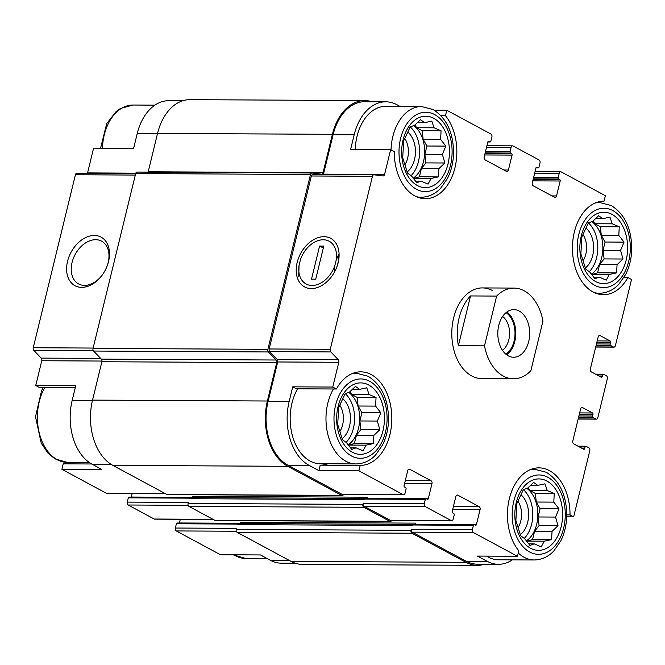 <?xml version="1.0" encoding="UTF-8"?>
<svg xmlns="http://www.w3.org/2000/svg" width="665" height="665" viewBox="0 0 665 665"><rect width="100%" height="100%" fill="white"/><g stroke="black" fill="none" stroke-linecap="round" stroke-linejoin="round"><path stroke-width="1" d="M345.193 393.613L338.685 407.52L337.687 424.403L342.467 439.74L346.531 442.699L351.752 449.407L356.083 447.844L363.048 450.82L366.091 445.151L373.323 443.605L373.88 435.351L379.831 429.698L377.371 421.053L380.829 412.815L375.609 406.107L376.049 397.479L369.083 394.503L366.764 387.811L359.532 389.358L355.476 386.398L349.524 392.051L345.193 393.613A28.911 19.343 -89.7 0 1 346.066 442.391M348.144 444.902A28.911 19.343 90.3 0 0 359.665 418.784A28.911 19.343 90.3 0 0 348.626 392.342M410.205 126.907L403.697 140.822L402.699 157.705L407.487 173.033L411.544 176.001L416.764 182.7L421.095 181.146L428.061 184.122L431.103 178.453L438.335 176.907L438.9 168.644L444.852 162.992L442.383 154.355L445.849 146.109L440.621 139.401L441.061 130.781L434.095 127.805L431.785 121.113L424.544 122.659L420.488 119.692L414.536 125.344L410.205 126.907A28.911 19.343 -89.7 0 1 411.086 175.693M413.156 178.203A28.911 19.343 90.3 0 0 424.677 152.077A28.911 19.343 90.3 0 0 413.638 125.643M588.392 222.925L581.883 236.84L580.886 253.722L585.674 269.051L589.73 272.01L594.951 278.718L599.281 277.155L606.247 280.14L609.29 274.47L616.521 272.924L617.087 264.662L623.03 259.009L620.57 250.373L624.028 242.126L618.807 235.418L619.248 226.798L612.282 223.822L609.963 217.131L602.731 218.677L598.675 215.709L592.723 221.362L588.392 222.925A28.911 19.343 -89.7 0 1 589.273 271.711M591.343 274.213A28.911 19.343 90.3 0 0 602.864 248.095A28.911 19.343 90.3 0 0 591.825 221.661M523.38 489.623L516.871 503.538L515.874 520.421L520.653 535.749L524.718 538.717L529.938 545.425L534.261 543.862L541.227 546.838L544.278 541.169L551.509 539.623L552.066 531.368L558.018 525.716L555.549 517.071L559.016 508.825L553.795 502.125L554.236 493.496L547.27 490.521L544.951 483.829L537.719 485.375L533.654 482.408L527.711 488.068L523.38 489.623A28.911 19.343 -89.7 0 1 524.253 538.409M526.331 540.919A28.911 19.343 90.3 0 0 537.844 514.801A28.911 19.343 90.3 0 0 526.813 488.359M75.286 387.653L39.376 387.462L35.735 385.5L75.76 385.708L72.186 400.38A49.892 33.383 90.3 0 0 92.103 464.22L111.08 464.32M91.687 463.987L63.208 463.838L61.878 469.29L101.903 469.498L92.103 464.22M295.376 563.255L281.47 563.18A49.892 33.383 90.3 0 1 270.289 560.238L260.489 554.951L220.464 554.743L176.275 530.936L236.283 531.244M292.733 386.839L296.374 388.801L336.399 389.008A46.774 31.297 -89.7 0 1 360.779 371.843A46.774 31.297 -89.7 0 1 391.835 418.775A46.774 31.297 -89.7 0 1 360.297 465.384A46.774 31.297 -89.7 0 1 360.222 465.384L358.901 470.837L318.876 470.629L309.075 465.35A49.892 33.383 90.3 0 1 289.159 401.51L292.733 386.839L332.758 387.047L336.399 389.008M360.222 465.384L320.206 465.176L318.876 470.629M177.38 523.081A1.131 0.756 90.3 0 0 176.408 523.762L175.369 528.035L236.457 528.351L236.2 529.415L411.037 530.329L411.294 529.257A2.269 1.521 90.3 0 0 412.2 532.158L466.19 561.252L487.262 561.36L477.462 556.081L517.478 556.289L518.808 550.836A46.774 31.297 -89.7 0 1 509.315 498.841A46.774 31.297 -89.7 0 1 538.966 467.861A46.774 31.297 -89.7 0 1 570.021 514.901L573.662 516.863L566.688 516.83M570.021 514.901L566.738 514.885M434.237 110.191L446.797 110.257L445.467 115.71L440.97 115.685M445.467 115.71A46.774 31.297 -89.7 0 1 454.968 167.705A46.774 31.297 -89.7 0 1 425.309 198.685A46.774 31.297 -89.7 0 1 394.262 151.645L390.621 149.683L350.596 149.475L354.171 134.804A49.892 33.383 90.3 0 1 385.791 101.82A49.892 33.383 90.3 0 1 396.972 104.762L400.056 106.425M87.431 173.307A2.269 1.521 90.3 0 0 87.564 172.908L93.599 148.137L133.623 148.345L137.198 133.682L157.464 133.781M596.854 342.35L610.545 342.417L610.154 344.021A1.131 0.756 90.3 0 0 610.603 345.468L613.454 347.005A2.269 1.521 90.3 0 0 613.961 347.138A2.269 1.521 90.3 0 0 615.399 345.642L631.526 279.5L627.885 277.538A46.774 31.297 -89.7 0 1 603.496 294.703A46.774 31.297 -89.7 0 1 572.44 247.771A46.774 31.297 -89.7 0 1 603.986 201.163A46.774 31.297 -89.7 0 1 604.053 201.163L605.383 195.71L561.194 171.894A2.269 1.521 90.3 0 0 560.686 171.761A2.269 1.521 90.3 0 0 559.248 173.266L558.209 177.53A1.131 0.756 90.3 0 0 558.658 178.985L559.731 179.558A1.131 0.756 90.3 0 1 560.179 181.005L556.538 195.942A2.269 1.521 90.3 0 1 555.1 197.447A2.269 1.521 90.3 0 1 554.593 197.306L533.214 185.784A2.269 1.521 90.3 0 1 532.308 182.883L535.948 167.954A1.131 0.756 90.3 0 1 536.921 167.264L537.993 167.846A1.131 0.756 90.3 0 0 538.966 167.164L540.005 162.892A2.269 1.521 90.3 0 0 539.099 159.991L513.081 145.976A2.269 1.521 90.3 0 0 512.574 145.843A2.269 1.521 90.3 0 0 511.136 147.339L510.097 151.603A1.131 0.756 90.3 0 0 510.545 153.058L511.618 153.632A1.131 0.756 90.3 0 1 512.067 155.086L508.426 170.016A2.269 1.521 90.3 0 1 506.996 171.52A2.269 1.521 90.3 0 1 506.481 171.387L485.101 159.866A2.269 1.521 90.3 0 1 484.195 156.965L487.836 142.027A1.131 0.756 90.3 0 1 488.808 141.346L489.881 141.919A1.131 0.756 90.3 0 0 490.853 141.238L491.892 136.965A2.269 1.521 90.3 0 0 490.986 134.064L446.797 110.257M627.885 277.538L623.961 277.513M385.791 101.82L364.728 101.712A49.892 33.383 90.3 0 0 333.107 134.696L323.489 174.13L384.578 174.446L390.621 149.683M358.901 470.837L403.09 494.652A2.269 1.521 90.3 0 0 403.597 494.785L342.508 494.461A2.269 1.521 90.3 0 1 342.001 494.328L288.012 465.234A49.892 33.383 90.3 0 1 268.086 401.402L277.704 361.968L338.793 362.284L332.758 387.047M452.699 509.44L480.08 509.581L476.439 524.519A1.131 0.756 90.3 0 1 475.467 525.2L474.403 524.627A1.131 0.756 90.3 0 0 473.43 525.308L472.383 529.573A2.269 1.521 90.3 0 0 473.289 532.482L517.478 556.289M487.262 561.36A49.892 33.383 90.3 0 0 498.442 564.311A49.892 33.383 90.3 0 0 512.374 559.847M466.19 561.252A49.892 33.383 90.3 0 0 477.379 564.203L498.442 564.311M573.662 516.863L589.788 450.72A2.269 1.521 90.3 0 0 588.882 447.819L586.031 446.281A1.131 0.756 90.3 0 0 585.059 446.963L584.668 448.567A1.131 0.756 90.3 0 1 583.695 449.249L573.712 443.871A2.269 1.521 90.3 0 1 572.806 440.97L580.612 408.967A2.269 1.521 90.3 0 1 582.05 407.462A2.269 1.521 90.3 0 1 582.557 407.603L592.532 412.973A1.131 0.756 90.3 0 1 592.989 414.428L592.598 416.024A1.131 0.756 90.3 0 0 593.047 417.479L595.898 419.017A2.269 1.521 90.3 0 0 596.405 419.15A2.269 1.521 90.3 0 0 597.843 417.645L607.336 378.709A2.269 1.521 90.3 0 0 606.43 375.808L603.579 374.27A1.131 0.756 90.3 0 0 602.606 374.952L602.216 376.556A1.131 0.756 90.3 0 1 601.243 377.238L591.268 371.86A2.269 1.521 90.3 0 1 590.362 368.959L598.168 336.956A2.269 1.521 90.3 0 1 599.606 335.459A2.269 1.521 90.3 0 1 600.113 335.592L610.088 340.97A1.131 0.756 90.3 0 1 610.545 342.417M513.505 378.792A45.353 30.349 -89.7 0 1 503.339 376.107A45.353 30.349 -89.7 0 1 484.511 345.833L496.639 296.083A45.353 30.349 -89.7 0 1 513.97 288.086A45.353 30.349 -89.7 0 1 542.964 321.045L530.836 370.796A45.353 30.349 -89.7 0 1 513.505 378.792L481.901 378.626A45.353 30.349 -89.7 0 1 451.793 333.115A45.353 30.349 -89.7 0 1 482.374 287.92A45.353 30.349 -89.7 0 1 492.541 290.597M403.597 494.785A2.269 1.521 90.3 0 0 405.035 493.28L406.074 489.016A1.131 0.756 90.3 0 0 405.617 487.561L404.553 486.988A1.131 0.756 90.3 0 1 404.096 485.541L407.736 470.604A2.269 1.521 90.3 0 1 409.175 469.099A2.269 1.521 90.3 0 1 409.682 469.241L431.07 480.762A2.269 1.521 90.3 0 1 431.976 483.663L428.335 498.592A1.131 0.756 90.3 0 1 427.362 499.282L426.29 498.7A1.131 0.756 90.3 0 0 425.317 499.382L424.278 503.654A2.269 1.521 90.3 0 0 425.184 506.555L451.194 520.57A2.269 1.521 90.3 0 0 451.701 520.703A2.269 1.521 90.3 0 0 453.139 519.207L454.187 514.943A1.131 0.756 90.3 0 0 453.73 513.488L452.657 512.914A1.131 0.756 90.3 0 1 452.208 511.46L455.849 496.531A2.269 1.521 90.3 0 1 457.287 495.026A2.269 1.521 90.3 0 1 457.794 495.159L479.174 506.68A2.269 1.521 90.3 0 1 480.08 509.581M373.755 174.804L312.907 174.488A2.269 1.521 90.3 0 0 312.783 174.479L373.871 174.804A2.269 1.521 90.3 0 1 373.996 174.812L383.023 175.942A2.269 1.521 90.3 0 0 383.14 175.951A2.269 1.521 90.3 0 0 384.578 174.446M373.871 174.804A2.269 1.521 90.3 0 0 372.433 176.3L330.264 349.291A2.269 1.521 90.3 0 0 330.821 351.926L338.236 359.649A2.269 1.521 90.3 0 1 338.793 362.284M311.819 172.991L137.223 172.077A2.269 1.521 90.3 0 0 137.106 172.069A2.269 1.521 90.3 0 0 135.668 173.573L93.042 348.41A2.269 1.521 90.3 0 0 93.599 351.045L101.338 359.108A2.269 1.521 90.3 0 1 101.895 361.735L92.535 400.106A51.022 34.139 90.3 0 0 112.909 465.392L166.898 494.486A2.269 1.521 90.3 0 0 167.405 494.619L342.251 495.533A2.269 1.521 90.3 0 0 343.539 494.469M148.087 172.127A2.269 1.521 90.3 0 0 148.204 171.769L323.04 172.684L332.392 134.313A51.022 34.139 90.3 0 1 364.728 100.573A51.022 34.139 90.3 0 1 371.885 101.745M364.728 100.573L189.891 99.667A51.022 34.139 90.3 0 0 157.555 133.407L148.204 171.769M191.894 497.578A2.269 1.521 90.3 0 0 192.667 496.298L367.504 497.212L367.246 498.276L428.335 498.592M129.276 497.154A1.131 0.756 90.3 0 0 128.303 497.836L127.264 502.108L188.353 502.424L188.087 503.488A2.269 1.521 90.3 0 0 188.993 506.389L215.011 520.412A2.269 1.521 90.3 0 0 215.518 520.545L390.355 521.451A2.269 1.521 90.3 0 0 391.652 520.396M240.007 523.496A2.269 1.521 90.3 0 0 240.772 522.225L415.617 523.139L415.351 524.203L476.439 524.519M236.2 529.415A2.269 1.521 90.3 0 0 237.106 532.316L291.095 561.41A51.022 34.139 90.3 0 0 302.533 564.427L477.37 565.333A51.022 34.139 90.3 0 0 484.536 564.236M365.201 498.384A1.131 0.756 90.3 0 0 364.229 499.066L364.096 499.598L189.259 498.692L189.392 498.16A1.131 0.756 90.3 0 1 190.365 497.478L190.531 497.57M413.314 524.311A1.131 0.756 90.3 0 0 412.342 524.993L412.209 525.525L237.372 524.619L237.496 524.078A1.131 0.756 90.3 0 1 238.469 523.397L238.644 523.488M312.783 174.479A2.269 1.521 90.3 0 0 311.353 175.984L269.175 348.975A2.269 1.521 90.3 0 0 269.732 351.602L277.147 359.333L338.236 359.649M297.155 262.517A27.573 19.302 -61.7 0 0 305.95 287.546A27.573 19.302 -61.7 0 0 331.735 276.382A27.573 19.302 -61.7 0 0 336.889 266.823A27.573 19.302 -61.7 0 0 325.576 236.765A27.573 19.302 -61.7 0 0 297.155 262.517M277.704 361.968A2.269 1.521 90.3 0 0 277.147 359.333M132.21 493.372L131.313 497.046L192.127 497.37M451.701 520.703L390.613 520.387A2.269 1.521 90.3 0 1 390.106 520.254L364.096 506.24A2.269 1.521 90.3 0 1 363.19 503.339L362.932 504.402A2.269 1.521 90.3 0 0 363.83 507.304L389.848 521.318A2.269 1.521 90.3 0 0 390.355 521.451M180.323 519.29L179.425 522.973L240.24 523.288M137.106 172.069L311.943 172.983A2.269 1.521 90.3 0 1 312.068 172.991L321.478 174.172A2.269 1.521 90.3 0 0 321.602 174.18A2.269 1.521 90.3 0 0 323.04 172.684M311.943 172.983A2.269 1.521 90.3 0 0 310.505 174.479L267.887 349.325A2.269 1.521 90.3 0 0 268.436 351.951L276.175 360.014A2.269 1.521 90.3 0 1 276.731 362.649L267.38 401.012A51.022 34.139 90.3 0 0 287.746 466.306L341.735 495.4A2.269 1.521 90.3 0 0 342.251 495.533M366.914 498.326A2.269 1.521 90.3 0 0 367.504 497.212M415.026 524.253A2.269 1.521 90.3 0 0 415.617 523.139M411.037 530.329A2.269 1.521 90.3 0 0 411.943 533.23L465.932 562.324A51.022 34.139 90.3 0 0 477.37 565.333M190.722 497.669A1.704 1.139 90.3 0 0 190.34 497.57A1.704 1.139 90.3 0 0 189.259 498.692M238.826 523.588A1.704 1.139 90.3 0 0 238.444 523.488A1.704 1.139 90.3 0 0 237.372 524.619M182.725 100.764L168.819 100.689A49.892 33.383 90.3 0 0 137.198 133.682M76.857 173.257L135.668 173.565L76.982 173.266A2.269 1.521 90.3 0 0 76.857 173.257A2.269 1.521 90.3 0 0 75.419 174.754L33.25 347.745A2.269 1.521 90.3 0 0 33.807 350.38L41.222 358.103L100.673 358.418M67.547 261.32A27.573 19.302 -61.7 0 0 76.342 286.349A27.573 19.302 -61.7 0 0 102.127 275.185A27.573 19.302 -61.7 0 0 107.273 265.626A27.573 19.302 -61.7 0 0 95.968 235.568A27.573 19.302 -61.7 0 0 67.547 261.32M35.735 385.5L41.779 360.738A2.269 1.521 90.3 0 0 41.222 358.103M61.878 469.29L106.067 493.106A2.269 1.521 90.3 0 0 106.583 493.239L165.144 493.538M127.264 502.108A2.269 1.521 90.3 0 0 128.162 505.009L154.18 519.024A2.269 1.521 90.3 0 0 154.687 519.157L213.257 519.465M175.369 528.035A2.269 1.521 90.3 0 0 176.275 530.936M70.931 462.466A46.774 31.297 -89.7 0 1 63.35 463.838M336.764 267.139A24.281 16.999 -61.7 0 0 338.493 254.786M107.156 265.942A24.281 16.999 -61.7 0 0 101.629 241.171A24.281 16.999 -61.7 0 0 72.069 262.451A24.281 16.999 -61.7 0 0 78.595 283.922A24.281 16.999 -61.7 0 0 102.327 274.911M355.226 149.5A45.353 30.349 -89.7 0 1 385.767 106.35L421.577 106.541A45.353 30.349 -89.7 0 0 391.028 149.908M333.414 388.992A45.353 30.349 -89.7 0 0 328.66 437.42A45.353 30.349 -89.7 0 0 356.091 463.946L320.281 463.763A45.353 30.349 -89.7 0 1 292.849 437.238A45.353 30.349 -89.7 0 1 297.604 388.809M327.928 463.804A46.774 31.297 -89.7 0 1 320.347 465.176M518.276 553.031A45.353 30.349 -89.7 0 0 534.278 559.963L498.467 559.78A45.353 30.349 -89.7 0 1 486.655 556.131M611.933 214.329A35.719 23.898 -89.7 0 1 619.09 275.21A35.719 23.898 -89.7 0 1 580.204 254.254A35.719 23.898 -89.7 0 1 611.933 214.329M586.089 228.145A22.677 15.17 -89.7 0 1 593.629 248.361A22.677 15.17 -89.7 0 1 585.316 267.987M583.006 234.546A18.844 12.61 -89.7 0 1 583.23 260.53M433.746 118.312A35.719 23.898 -89.7 0 1 440.903 179.193A35.719 23.898 -89.7 0 1 402.017 158.237A35.719 23.898 -89.7 0 1 433.746 118.312M407.903 132.136A22.677 15.17 -89.7 0 1 415.442 152.343A22.677 15.17 -89.7 0 1 407.13 171.969M404.819 138.536A18.844 12.61 -89.7 0 1 405.043 164.513M546.913 481.028A35.719 23.898 -89.7 0 1 554.07 541.909A35.719 23.898 -89.7 0 1 515.184 520.961A35.719 23.898 -89.7 0 1 546.913 481.028M368.734 385.01A35.719 23.898 -89.7 0 1 375.883 445.899A35.719 23.898 -89.7 0 1 336.997 424.943A35.719 23.898 -89.7 0 1 368.734 385.01M521.077 494.851A22.677 15.17 -89.7 0 1 528.617 515.059A22.677 15.17 -89.7 0 1 520.304 534.685M517.993 501.252A18.844 12.61 -89.7 0 1 518.218 527.229M342.891 398.834A22.677 15.17 -89.7 0 1 350.43 419.041A22.677 15.17 -89.7 0 1 342.118 438.667M339.807 405.234A18.844 12.61 -89.7 0 1 340.031 431.219M526.614 541.293L532.565 539.523L534.577 531.277L539.074 525.616L538.06 516.979L540.071 508.733L536.306 502.033L535.292 493.397L529.781 490.429L528.176 487.586M529.781 490.429L547.27 490.521M530.462 485.334L537.719 485.375M528.617 543.829L534.261 543.862M526.788 541.077L544.278 541.169M532.565 539.523L551.509 539.623M534.577 531.277L552.066 531.368M539.074 525.616L558.018 525.716M538.06 516.979L555.549 517.071M540.071 508.733L559.016 508.825M536.306 502.033L553.795 502.125M535.292 493.397L554.236 493.496M591.634 274.595L597.586 272.825L599.597 264.57L604.094 258.909L603.08 250.281L605.092 242.027L601.318 235.327L600.304 226.699L594.793 223.731L593.188 220.88M594.793 223.731L612.282 223.822M595.483 218.635L602.731 218.677M593.637 277.13L599.281 277.155M591.8 274.379L609.29 274.47M597.586 272.825L616.521 272.924M599.597 264.57L617.087 264.662M604.094 258.909L623.03 259.009M603.08 250.281L620.57 250.373M605.092 242.027L624.028 242.126M601.318 235.327L618.807 235.418M600.304 226.699L619.248 226.798M413.447 178.577L419.399 176.807L421.411 168.553L425.908 162.892L424.893 154.263L426.905 146.009L423.14 139.317L422.117 130.681L416.606 127.713L415.01 124.862M416.606 127.713L434.095 127.805M417.296 122.618L424.544 122.659M415.45 181.113L421.095 181.146M413.613 178.361L431.103 178.453M419.399 176.807L438.335 176.907M421.411 168.553L438.9 168.644M425.908 162.892L444.852 162.992M424.893 154.263L442.383 154.355M426.905 146.009L445.849 146.109M423.14 139.317L440.621 139.401M422.117 130.681L441.061 130.781M348.427 445.276L354.379 443.513L356.39 435.259L360.896 429.598L359.881 420.97L361.893 412.716L358.119 406.016L357.105 397.387L351.594 394.412L349.99 391.569M351.594 394.412L369.083 394.503M352.275 389.324L359.532 389.358M350.43 447.811L356.083 447.844M348.601 445.06L366.091 445.151M354.379 443.513L373.323 443.605M356.39 435.259L373.88 435.351M360.896 429.598L379.831 429.698M359.881 420.97L377.371 421.053M361.893 412.716L380.829 412.815M358.119 406.016L375.609 406.107M357.105 397.387L376.049 397.479M498.767 325.376A23.807 15.935 -89.7 0 1 513.862 309.624A23.807 15.935 -89.7 0 1 529.673 333.522A23.807 15.935 -89.7 0 1 513.613 357.246A23.807 15.935 -89.7 0 1 498.767 325.376M484.511 345.833L458.385 345.692A45.353 30.349 -89.7 0 1 470.512 295.942L496.639 296.083M458.385 345.692L470.512 295.942M506.896 311.976A23.807 15.935 -89.7 0 1 515.766 333.448A23.807 15.935 -89.7 0 1 506.672 354.827M506.048 312.633A22.677 15.17 -89.7 0 1 515.009 333.448A22.677 15.17 -89.7 0 1 505.832 354.162M502.615 316.457A18.844 12.61 -89.7 0 1 509.589 333.414A18.844 12.61 -89.7 0 1 502.441 350.297M298.735 276.266L299.05 265.36A24.281 16.999 -61.7 0 0 312.076 285.468A24.281 16.999 -61.7 0 0 334.861 265.543L334.387 272.243M319.574 246.075L323.788 246.1L315.725 279.167L311.511 279.15L319.574 246.075L323.34 247.92M334.861 265.543L336.241 259.882A24.281 16.999 -61.7 0 0 326.947 240.323A24.281 16.999 -61.7 0 0 305.243 250.506A24.281 16.999 -61.7 0 0 300.705 258.926A24.281 16.999 -61.7 0 0 300.43 259.699L299.05 265.36M300.705 258.926L300.43 259.699M336.241 259.882L339.067 253.781M333.107 134.696L354.171 134.804M268.086 401.402L289.159 401.51M288.012 465.234L309.075 465.35M342.001 494.328L403.09 494.652M412.2 532.158L473.289 532.482M311.353 175.984L372.433 176.3M269.175 348.975L330.264 349.291M269.732 351.602L330.821 351.926M408.667 469.232L409.682 469.241M405.293 480.629L431.07 480.762M404.594 483.522L431.976 483.663M364.229 499.066L425.317 499.382M128.303 497.836L189.392 498.16M188.087 503.488L362.932 504.402M363.19 503.339L424.278 503.654M364.096 506.24L425.184 506.555M390.106 520.254L451.194 520.57M456.78 495.159L457.794 495.159M453.405 506.547L479.174 506.68M412.342 524.993L473.43 525.308M176.408 523.762L237.496 524.078M411.294 529.257L472.383 529.573M579.398 446.938L585.059 446.963M582.407 448.551L584.668 448.567M581.534 407.595L582.557 407.603M579.647 412.907L592.532 412.973M579.298 414.353L592.989 414.428M578.907 415.957L592.598 416.024M578.55 417.404L593.047 417.479M578.184 418.925L595.898 419.017M596.954 374.927L602.606 374.952M599.955 376.548L602.216 376.556M599.09 335.584L600.113 335.592M597.203 340.904L610.088 340.97M596.463 343.946L610.154 344.021M596.106 345.393L610.603 345.468M595.74 346.914L613.454 347.005M534.685 173.133L559.248 173.266M533.646 177.405L558.209 177.53M533.288 178.852L558.658 178.985M533.155 179.417L559.731 179.558M532.798 180.863L560.179 181.005M552.017 195.917L556.538 195.942M536.414 167.264L536.921 167.264M535.982 167.829L537.993 167.846M486.572 147.214L511.136 147.339M485.533 151.479L510.097 151.603M485.184 152.925L510.545 153.058M485.043 153.499L511.618 153.632M484.685 154.945L512.067 155.086M503.904 169.999L508.426 170.016M488.301 141.337L488.808 141.346M487.869 141.911L489.881 141.919M157.555 133.407L332.392 134.313M135.668 173.573L310.505 174.479M93.042 348.41L267.887 349.325M93.599 351.045L268.436 351.951M101.338 359.108L276.175 360.014M101.895 361.735L276.731 362.649M92.535 400.106L267.38 401.012M112.909 465.392L287.746 466.306M166.898 494.486L341.735 495.4M188.993 506.389L363.83 507.304M215.011 520.412L389.848 521.318M237.106 532.316L411.943 533.23M291.095 561.41L465.932 562.324M87.564 172.908L135.801 173.158M75.419 174.754L135.303 175.07M33.25 347.745L93.133 348.061M33.807 350.38L93.333 350.688M41.779 360.738L101.986 361.053M72.186 400.38L92.443 400.488M106.067 493.106L164.895 493.405M128.162 505.009L188.17 505.317M154.18 519.024L213.008 519.332M270.289 560.238L289.092 560.329M612.839 210.589A39.684 26.55 -89.7 0 1 620.794 278.244A39.684 26.55 -89.7 0 1 577.586 254.961A39.684 26.55 -89.7 0 1 612.839 210.589M594.926 203.108A45.353 30.349 -89.7 0 1 599.764 202.559L611.318 205.576C624.501 213.931 631.309 228.045 631.75 247.912C631.683 257.571 629.68 266.366 625.748 274.296L618.866 284.229C615.374 288.053 608.899 293.032 599.29 293.265A45.353 30.349 -89.7 0 1 594.46 292.658M434.661 114.58A39.684 26.55 -89.7 0 1 442.607 182.227A39.684 26.55 -89.7 0 1 399.399 158.943A39.684 26.55 -89.7 0 1 434.661 114.58M421.577 106.541L433.131 109.567C446.315 117.921 453.123 132.027 453.563 151.894C453.497 161.553 451.502 170.348 447.562 178.278L440.679 188.212C437.196 192.035 430.712 197.023 421.103 197.247A45.353 30.349 -89.7 0 1 416.273 196.641M102.443 148.187A45.353 30.349 -89.7 0 1 132.983 105.037L154.895 105.153M547.827 477.295A39.684 26.55 -89.7 0 1 555.774 544.943A39.684 26.55 -89.7 0 1 512.574 521.659A39.684 26.55 -89.7 0 1 547.827 477.295M529.914 469.814A45.353 30.349 -89.7 0 1 534.751 469.257L531.318 469.241M369.64 381.278A39.684 26.55 -89.7 0 1 377.595 448.925A39.684 26.55 -89.7 0 1 334.387 425.642A39.684 26.55 -89.7 0 1 369.64 381.278M351.727 373.797A45.353 30.349 -89.7 0 1 356.565 373.24L353.132 373.223M267.205 558.575L245.684 558.459A45.353 30.349 -89.7 0 1 233.881 554.818M89.401 462.557L67.498 462.441A45.353 30.349 -89.7 0 1 40.075 435.924A45.353 30.349 -89.7 0 1 44.829 387.496M364.944 498.318L426.032 498.634M413.056 524.244L474.145 524.56M577.993 446.173L585.774 446.215M578.151 419.05L596.405 419.15M595.541 374.162L603.33 374.204M595.707 347.047L613.961 347.138M535.051 171.628L560.686 171.761M535.965 167.896L538.243 167.913M486.938 145.71L512.574 145.843M487.852 141.978L490.13 141.986M190.34 497.57L364.561 498.476M238.444 523.488L412.674 524.394M129.018 497.088L190.107 497.403M177.131 523.014L238.22 523.33M599.764 202.559L596.33 202.534M599.29 293.265L595.857 293.24M421.103 197.247L417.67 197.231M100.573 148.17L106.683 123.707L116.142 111.496L120.448 108.47L132.983 105.037M534.278 559.963C543.887 559.739 550.362 554.751 553.845 550.928L560.736 541.002C564.668 533.072 566.671 524.269 566.738 514.61C566.297 494.743 559.481 480.637 546.306 472.283L534.751 469.257M356.091 463.946C365.7 463.721 372.176 458.742 375.667 454.91L382.55 444.985C386.481 437.055 388.485 428.26 388.551 418.593C388.111 398.726 381.294 384.619 368.119 376.265L356.565 373.24M245.684 558.459L233.024 554.81M67.498 462.441L54.987 458.875L48.021 453.206L41.238 443.206L35.511 416.756L41.662 390.405L43.3 387.487M513.97 288.086L482.374 287.92"/></g></svg>
